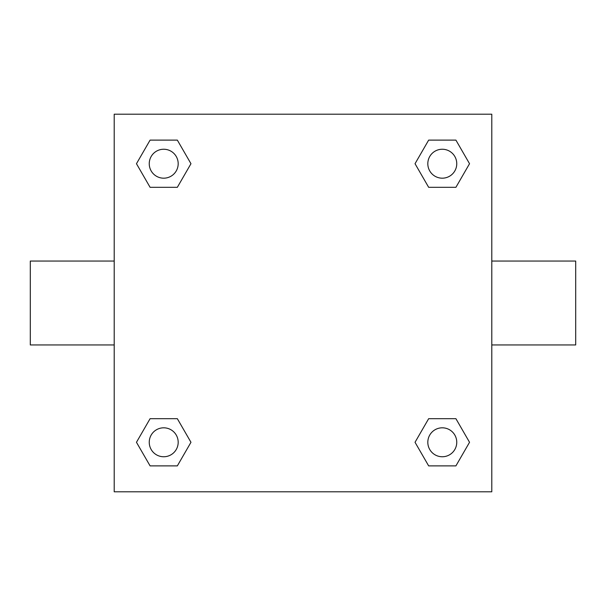 <?xml version="1.0" encoding="UTF-8"?>
<svg xmlns="http://www.w3.org/2000/svg" width="606" height="606" viewBox="0 0 606 606"><rect width="100%" height="100%" fill="white"/><g stroke="black" fill="none" stroke-linecap="round" stroke-linejoin="round"><path stroke-width="0.91" d="M491.792 261.05L575.7 261.05L575.7 344.95L491.792 344.95M114.208 344.95L30.3 344.95L30.3 261.05L114.208 261.05M114.208 114.208L491.792 114.208L491.792 491.792L114.208 491.792L114.208 114.208M150.091 418.685L177.338 418.685L190.966 442.289L177.338 465.885L150.091 465.885L136.464 442.289L150.091 418.685L177.338 418.685L150.091 418.685M428.662 140.115L455.909 140.115L469.536 163.711L455.909 187.315L428.662 187.315L415.034 163.711L428.662 140.115L455.909 140.115L428.662 140.115M150.091 140.115L177.338 140.115L190.966 163.711L177.338 187.315L150.091 187.315L136.464 163.711L150.091 140.115L177.338 140.115L150.091 140.115M428.662 418.685L455.909 418.685L469.536 442.289L455.909 465.885L428.662 465.885L415.034 442.289L428.662 418.685L455.909 418.685L428.662 418.685M455.909 465.885L428.662 465.885L455.909 465.885M456.757 442.289A14.476 14.476 0 0 0 435.047 429.752A14.476 14.476 0 0 0 435.047 454.818A14.476 14.476 0 0 0 456.757 442.289M177.338 465.885L150.091 465.885L177.338 465.885M178.187 442.289A14.476 14.476 0 0 0 156.477 429.752A14.476 14.476 0 0 0 156.477 454.818A14.476 14.476 0 0 0 178.187 442.289M455.909 187.315L428.662 187.315L455.909 187.315M456.757 163.711A14.476 14.476 0 0 0 435.047 151.182A14.476 14.476 0 0 0 435.047 176.248A14.476 14.476 0 0 0 456.757 163.711M177.338 187.315L150.091 187.315L177.338 187.315M178.187 163.711A14.476 14.476 0 0 0 156.477 151.182A14.476 14.476 0 0 0 156.477 176.248A14.476 14.476 0 0 0 178.187 163.711"/></g></svg>
